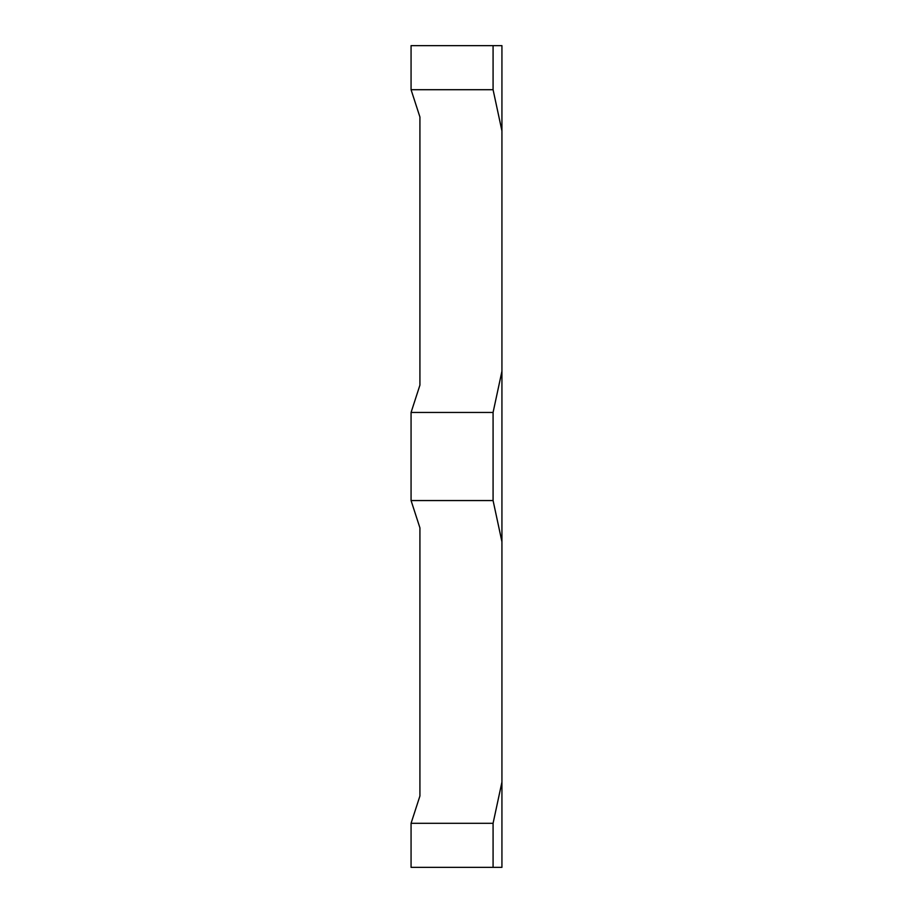 <?xml version="1.0" encoding="UTF-8"?>
<svg xmlns="http://www.w3.org/2000/svg" width="913" height="913" viewBox="0 0 913 913"><rect width="100%" height="100%" fill="white"/><g stroke="black" fill="none" stroke-linecap="round" stroke-linejoin="round"><path stroke-width="1.37" d="M419.923 527.862L419.923 795.988L419.923 527.862L411.067 500.552L493.077 500.552L501.933 541.763L501.933 782.087L493.077 823.298L411.067 823.298L419.923 795.988L419.923 654.267M419.923 45.65L411.067 45.65L411.067 89.702L493.077 89.702L501.933 130.913L501.933 371.237L493.077 412.448L411.067 412.448L419.923 385.138L419.923 117.012L419.923 385.138M501.933 130.913L501.933 45.65L411.067 45.65M419.923 117.012L411.067 89.702M411.067 823.298L411.067 867.35L501.933 867.35L501.933 782.087M411.067 412.448L411.067 500.552M493.077 45.65L493.077 89.702M493.077 823.298L493.077 867.35M493.077 412.448L493.077 500.552M501.933 541.763L501.933 371.237"/></g></svg>
